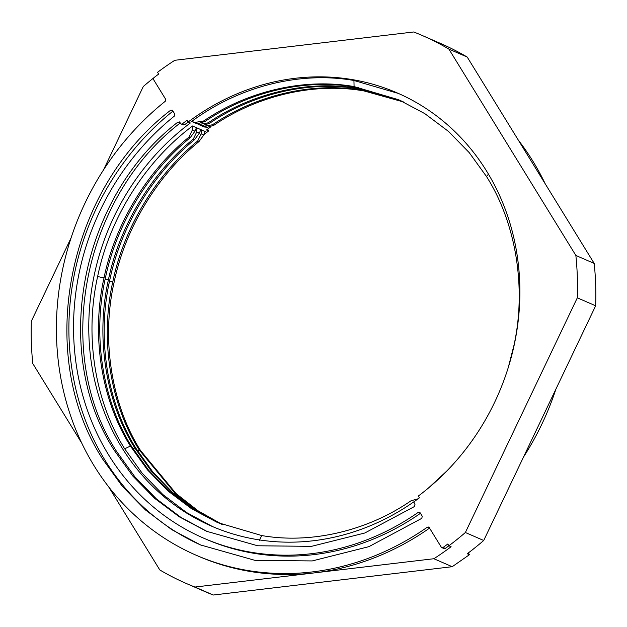 <?xml version="1.0" encoding="UTF-8"?>
<svg xmlns="http://www.w3.org/2000/svg" width="627" height="627" viewBox="0 0 627 627"><rect width="100%" height="100%" fill="white"/><g stroke="black" fill="none" stroke-linecap="round" stroke-linejoin="round"><path stroke-width="0.94" d="M208.344 128.606L207.592 129.17L208.681 130.949L206.487 129.993A235.666 212.882 -66.5 0 1 210.79 126.834M208.681 130.949A235.666 212.882 -66.5 0 0 203.963 134.578M203.791 135.009L198.986 141.561L197.701 141.004L201.149 133.864L203.791 135.009L205.209 131.505L201.338 129.82L200.428 130.518M199.386 133.096L194.582 139.649L193.296 139.092L196.745 131.944L199.386 133.096L200.805 129.593L196.941 127.908L196.032 128.606M194.989 131.184L190.185 137.736L188.899 137.172L192.348 130.032L194.989 131.184L196.408 127.681L192.536 125.996C145.425 161.202 109.741 217.835 97.632 276.523C84.457 335.79 94.661 400.794 124.687 448.822L142.125 473.15L162.902 494.585L186.587 512.557L212.608 526.602M179.306 121.865L179.871 122.359L177.943 122.077C80.374 197.082 50.387 352.178 114.427 450.554L132.861 476.097L154.657 498.347L179.377 516.86L206.542 531.281L257.666 545.772L311.47 546.352L364.789 533.005L414.502 506.506L414.972 504.414L414.29 503.309A1.489 1.348 -66.5 0 1 414.753 501.232L419.408 497.83L418.319 496.051A235.666 212.882 -66.5 0 0 486.811 171.43A235.666 212.882 -66.5 0 0 397.252 92.937A235.666 212.882 -66.5 0 0 188.147 122.014L190.349 122.97A235.666 212.882 -66.5 0 0 121.857 447.592A235.666 212.882 -66.5 0 0 211.417 526.084A235.666 212.882 -66.5 0 0 418.656 498.394M398.427 93.454L353.949 80.483C299.894 70.992 238.832 86.393 191.635 121.473L195.506 123.158L198.375 123.464L191.635 121.473M196.243 123.237L199.903 125.071L202.772 125.384L196.039 123.386M212.522 124.765L213.807 125.329L207.169 127.297L204.308 126.983L200.436 125.306L204.527 126.145L212.522 124.765C256.882 94.481 313.813 81.675 362.868 90.413L403.09 101.739M213.807 125.329C258.167 95.045 315.099 82.239 364.162 90.97L403.725 102.036M200.131 124.232L208.117 122.853L209.402 123.417C253.77 93.133 310.702 80.319 359.757 89.058L401.546 101.033M209.402 123.417L202.772 125.384M208.117 122.853C252.485 92.569 309.417 79.762 358.472 88.493L400.904 100.743M195.734 122.32L203.72 120.94L205.005 121.497C249.366 91.213 306.297 78.406 355.36 87.137L399.352 100.054M205.005 121.497L198.375 123.464M203.72 120.94C248.08 90.656 305.012 77.85 354.075 86.581L398.709 99.771L424.761 113.605L448.493 131.419L469.247 152.651L486.505 176.54C515.997 222.891 526.594 287.879 513.999 345.163L508.27 367.555M154.007 77.623A1.489 1.348 -66.5 0 0 153.599 79.66L165.661 99.262L165.262 101.284A268.474 242.524 -66.5 0 0 94.097 465.798A268.474 242.524 -66.5 0 0 196.126 555.216A268.474 242.524 -66.5 0 0 427.34 527.174L429.189 527.511L441.251 547.112A1.489 1.348 -66.5 0 0 443.117 547.442A296.069 267.447 -66.5 0 0 447.819 543.993L448.908 545.764A298.303 269.469 -66.5 0 0 465.375 532.511L577.318 297.817A298.303 269.469 -66.5 0 0 575.868 255.463L448.877 49.078A298.303 269.469 -66.5 0 0 422.245 35.496A298.303 269.469 -66.5 0 0 413.734 31.977L174.792 60.294A298.303 269.469 -66.5 0 0 157.557 72.301L158.655 74.08A296.069 267.447 -66.5 0 0 154.007 77.623M428.625 527.017L429.189 527.511M422.261 516.264L421.791 518.349L368.95 546.642L312.238 560.93L254.985 560.358L200.585 544.957L171.751 529.65L145.511 509.994L122.375 486.38L102.804 459.262C34.72 354.678 66.783 189.73 170.654 110.234L172.582 110.517L174.768 114.067L174.377 116.089A249.828 225.681 -66.5 0 0 108.62 454.912A249.828 225.681 -66.5 0 0 203.563 538.123A249.828 225.681 -66.5 0 0 418.233 512.369L420.074 512.706L422.261 516.264M172.017 110.015L172.582 110.517M419.51 512.212L420.074 512.706M179.871 122.359L180.552 123.472A1.489 1.348 -66.5 0 0 182.473 123.762L187.058 120.243L188.147 122.014M177.943 122.077L180.137 123.033C82.576 198.038 52.59 353.134 116.63 451.511L134.868 476.818L156.405 498.904L180.819 517.338L207.647 531.759M188.163 122.022L184.675 124.718L182.755 124.428M188.899 137.172C146.875 171.257 114.906 224.631 104.011 277.926C91.08 335.069 101.253 399.869 130.408 446.071L147.486 469.882L168.028 491.019L191.564 508.748L217.412 522.495L261.741 535.552C310.49 544.15 367.03 531.171 411.069 500.746L418.091 498.802M192.536 125.996L192.348 130.032M190.185 137.736C148.16 171.822 116.191 225.187 105.297 278.482C92.365 335.625 102.538 400.434 131.694 446.628L148.654 470.305L169.055 491.349L192.403 509.022L218.055 522.777M193.296 139.092C151.272 173.177 119.302 226.543 108.416 279.838C95.484 336.981 105.65 401.782 134.805 447.984L151.499 471.332L171.524 492.132L194.441 509.68L219.615 523.443M196.941 127.908L196.745 131.944M194.582 139.649C152.557 173.734 120.588 227.099 109.701 280.394C96.77 337.538 106.935 402.346 136.09 448.54L152.667 471.755L172.543 492.454L195.279 509.947L220.265 523.71M197.701 141.004C155.676 175.09 123.699 228.455 112.813 281.75C99.881 338.893 110.054 403.702 139.21 449.896L175.019 493.23L197.325 510.597L221.833 524.352M201.338 129.82L201.149 133.864M198.986 141.561C156.962 175.646 124.992 229.02 114.098 282.315C101.166 339.458 111.34 404.258 140.495 450.46L176.046 493.551L198.171 510.864L222.483 524.619M473.244 549.127A1.489 1.348 113.5 0 1 472.993 549.377A296.069 267.447 113.5 0 1 468.345 552.92L469.443 554.699L467.24 553.743A298.303 269.469 -66.5 0 0 483.707 540.49L465.375 532.511M108.643 486.818L159.791 569.943A298.303 269.469 -66.5 0 0 186.423 583.533L204.755 591.504A298.303 269.469 113.5 0 0 213.266 595.023L452.208 566.706L469.443 554.699M518.357 140.182A268.474 242.524 113.5 0 1 545.247 183.876M555.93 389.069A268.474 242.524 113.5 0 1 523.514 457.036M446.581 471.238L428.39 488.08M427.34 527.174L429.534 528.13A268.474 242.524 113.5 0 1 314.409 572.89A268.474 242.524 113.5 0 1 198.328 556.173L196.126 555.216M448.916 545.772A296.069 267.447 113.5 0 1 445.319 548.398A1.489 1.348 113.5 0 1 444.018 548.57L441.816 547.614M448.908 545.764L451.111 546.72A298.303 269.469 -66.5 0 1 433.876 558.728L452.208 566.706M577.318 297.817L595.65 305.796L483.707 540.49M575.868 255.463L594.208 263.434A298.303 269.469 113.5 0 1 595.65 305.796M448.877 49.078L467.209 57.057L594.208 263.434M422.245 35.496L440.577 43.467A298.303 269.469 113.5 0 1 467.209 57.057M153.756 77.873A298.303 269.469 -66.5 0 0 143.293 86.51L103.486 169.964M201.69 545.435A257.289 232.421 113.5 0 1 105.007 460.218A257.289 232.421 113.5 0 1 172.856 111.191A1.489 1.348 113.5 0 1 172.958 111.112M418.233 512.369L420.427 513.325A1.489 1.348 113.5 0 1 420.451 513.309A249.828 225.681 113.5 0 1 205.766 539.079L203.563 538.123M213.266 595.023L194.934 587.044L433.876 558.728M186.423 583.533A298.303 269.469 -66.5 0 0 194.934 587.044M81.753 443.124L32.792 363.566A298.303 269.469 -66.5 0 1 31.35 321.204L71.07 237.931M207.169 127.297L204.527 126.145M362.853 89.598L362.868 90.413M358.456 87.686L358.472 88.493M353.949 80.483L354.075 86.581M488.449 174.141L486.505 176.54M104.011 277.926L97.632 276.523M130.408 446.071L124.687 448.822M108.416 279.838L105.164 279.125M134.805 447.984L133.057 448.822M112.813 281.75L109.56 281.037M139.21 449.896L137.454 450.742M261.741 535.552L259.28 540.529M443.117 547.442L445.319 548.398M170.654 110.234L172.856 111.191M182.473 123.762L184.675 124.718M181.125 123.966L183.319 124.922"/></g></svg>
